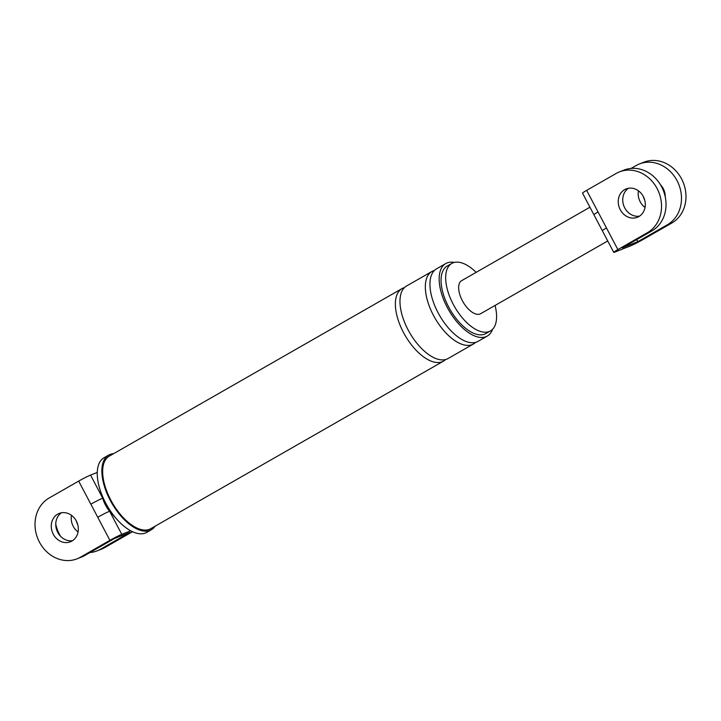 <?xml version="1.0" encoding="UTF-8"?>
<svg xmlns="http://www.w3.org/2000/svg" width="721" height="721" viewBox="0 0 721 721"><rect width="100%" height="100%" fill="white"/><g stroke="black" fill="none" stroke-linecap="round" stroke-linejoin="round"><path stroke-width="1.08" d="M113.612 453.671A42.999 21.143 60.2 0 0 108.664 455.095L104.049 457.736A42.999 21.143 60.2 0 0 99.958 489.469L103.04 499.265A18.331 9.012 60.2 0 0 105.446 504.997A18.331 9.012 60.2 0 0 109.601 511.243L121.777 534.333A9.761 0.595 152.2 0 0 109.907 540.335L97.732 517.245A9.761 0.595 -27.8 0 1 109.601 511.243A18.331 9.012 60.2 0 0 110.448 512.216L117.343 519.832A42.999 21.143 60.2 0 0 146.769 532.377L151.383 529.737A42.999 21.143 60.2 0 0 155.114 526.195M97.732 517.245L90.855 504.186A9.761 0.595 -27.8 0 1 102.706 498.193M132.502 531.701L104.851 547.536L100.354 549.312A33.545 29.137 68.4 0 1 97.101 550.88A33.545 29.137 68.4 0 1 89.9 552.574M60.591 536.325A33.545 29.137 68.4 0 1 55.751 524.122M100.354 549.312L129.852 532.431L114.405 538.551L84.907 555.44A33.545 29.137 -111.6 0 1 81.653 557.009L77.156 558.784A33.545 29.137 68.4 0 1 38.519 540.254A33.545 29.137 68.4 0 1 49.172 497.986L78.679 481.096A9.761 0.595 -27.8 0 1 90.549 475.094L97.272 472.426M78.057 531.963A15.249 13.248 68.4 0 1 73.218 526.294A15.249 13.248 68.4 0 1 71.469 515.335M121.777 534.333L130.699 530.8M77.156 558.784A33.545 29.137 68.4 0 0 80.41 557.225L109.907 540.335M108.664 455.095A42.999 21.143 60.2 0 0 110.214 500.266A42.999 21.143 60.2 0 0 151.383 529.737M404.454 287.607A41.782 20.539 60.2 0 0 401.976 288.625L109.268 456.159A41.782 20.539 60.2 0 0 110.782 500.05A41.782 20.539 60.2 0 0 150.779 528.673L443.487 361.14A41.782 20.539 60.2 0 0 445.614 359.518M454.311 262.444A41.782 20.539 60.2 0 0 445.767 263.562A41.782 20.539 60.2 0 0 447.272 307.443A41.782 20.539 60.2 0 0 487.27 336.076A41.782 20.539 60.2 0 0 492.569 329.272M476.121 272.358A38.88 19.116 60.2 0 0 451.815 263.435L447.2 266.076A38.88 19.116 60.2 0 0 448.615 306.921A38.88 19.116 60.2 0 0 485.837 333.562L490.442 330.93A38.88 19.116 60.2 0 0 495.057 305.443M451.815 263.435A38.88 19.116 60.2 0 0 453.221 304.28A38.88 19.116 60.2 0 0 490.442 330.93M104.851 547.536A33.545 29.137 68.4 0 1 101.598 549.096L97.101 550.88M77.697 524.491A15.249 13.248 68.4 0 1 76.327 521.022A15.249 13.248 68.4 0 1 70.415 541.777A15.249 13.248 68.4 0 1 53.264 534.198A15.249 13.248 68.4 0 1 59.176 513.424A15.249 13.248 68.4 0 1 76.318 521.004M61.51 512.775A15.249 13.248 -111.6 0 0 57.761 532.413A15.249 13.248 -111.6 0 0 72.569 540.651M99.958 489.469A42.999 21.143 60.2 0 0 105.608 502.907A42.999 21.143 60.2 0 0 117.343 519.832M445.767 263.562L436.547 268.834A41.782 20.539 60.2 0 0 438.062 312.725A41.782 20.539 60.2 0 0 478.059 341.357L487.27 336.076M434.412 270.456A41.782 20.539 60.2 0 0 431.933 271.475A41.782 20.539 60.2 0 0 433.447 315.365A41.782 20.539 60.2 0 0 473.445 343.998A41.782 20.539 60.2 0 0 475.572 342.367M431.933 271.475L406.581 285.985A41.782 20.539 60.2 0 0 408.095 329.876A41.782 20.539 60.2 0 0 448.092 358.508L473.445 343.998M401.976 288.625A41.782 20.539 60.2 0 0 403.49 332.507A41.782 20.539 60.2 0 0 443.487 361.14M636.724 239.597L637.824 241.679L622.376 247.808L651.874 230.927A33.545 29.137 68.4 0 0 662.536 188.659A33.545 29.137 68.4 0 0 623.899 170.12L619.402 171.904A33.545 29.137 68.4 0 1 658.039 190.434A33.545 29.137 68.4 0 1 647.386 232.703L617.879 249.592A9.761 0.595 152.2 0 0 613.742 252.359A9.761 0.595 152.2 0 0 615.004 252.035L630.451 245.906A9.761 0.595 152.2 0 0 642.321 239.904L671.828 223.014A33.545 29.137 68.4 0 0 682.481 180.746A33.545 29.137 68.4 0 0 643.844 162.216L639.347 163.991A33.545 29.137 -111.6 0 0 636.093 165.56L631.1 168.426M639.347 163.991A33.545 29.137 -111.6 0 1 677.983 182.53A33.545 29.137 -111.6 0 1 667.331 224.799L637.824 241.679M606.478 227.962A9.761 0.595 -27.8 0 0 602.341 230.738L582.514 193.12A9.761 0.595 -27.8 0 1 586.651 190.353L617.879 249.592M619.402 171.904A33.545 29.137 68.4 0 0 616.149 173.464L586.651 190.353M593.915 214.75A9.761 0.595 -27.8 0 1 598.051 211.983M620.24 209.685A15.249 13.248 68.4 0 1 626.152 188.911A15.249 13.248 68.4 0 1 643.294 196.491A15.249 13.248 68.4 0 1 637.391 217.264A15.249 13.248 68.4 0 1 620.24 209.685M644.673 199.978A15.249 13.248 68.4 0 1 643.303 196.509M665.249 196.878A15.249 13.248 -111.6 0 0 663.239 188.587A15.249 13.248 -111.6 0 0 660.409 184.675M638.445 190.822A15.249 13.248 -111.6 0 0 640.185 201.772A15.249 13.248 -111.6 0 0 645.034 207.45M639.536 216.129A15.249 13.248 68.4 0 1 624.737 207.9A15.249 13.248 68.4 0 1 628.487 188.262M607.731 240.958L480.601 313.725A19.061 9.373 -119.8 0 1 462.35 300.657A19.061 9.373 -119.8 0 1 461.665 280.64L589.94 207.215M80.41 557.225L84.907 555.44M90.855 504.186L78.679 481.096M90.549 475.094L102.67 498.085M667.331 224.799L671.828 223.014M647.386 232.703L651.874 230.927M602.341 230.738L613.742 252.359"/></g></svg>
